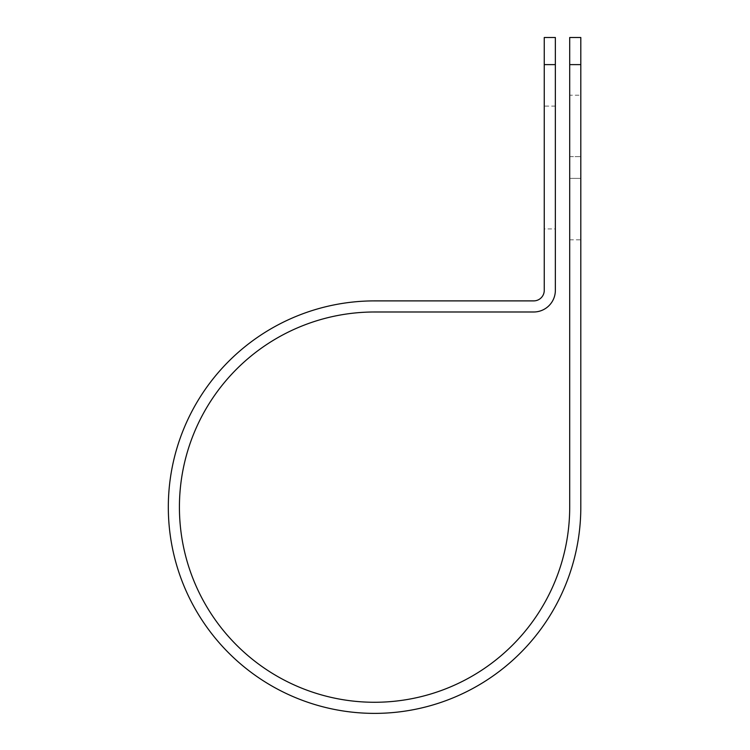 <?xml version="1.0" encoding="UTF-8"?>
<svg xmlns="http://www.w3.org/2000/svg" width="750" height="750" viewBox="0 0 750 750"><rect width="100%" height="100%" fill="white"/><g stroke="black" fill="none" stroke-linecap="round" stroke-linejoin="round"><path stroke-width="0.56" stroke-dasharray="3.75 2.81" d="M580.809 95.222L580.809 156.647L580.809 95.222L569.7 95.222L569.7 156.647L569.7 95.222M555.356 228.938L555.356 106.097L555.356 228.938L544.256 228.938L544.256 106.097L544.256 228.938M555.356 106.097L544.256 106.097M569.7 178.387L569.7 239.812L569.7 178.387L580.809 178.387L580.809 156.647L580.809 239.812L580.809 178.387L569.7 178.387M569.7 37.5L569.7 507.131A195.141 195.141 0 0 1 374.559 702.272A195.141 195.141 0 0 1 179.419 507.131A195.141 195.141 0 0 1 374.559 311.991L533.7 311.991A21.656 21.656 0 0 0 555.356 290.334L555.356 37.5M544.256 37.5L544.256 290.334A10.547 10.547 0 0 1 533.7 300.891L374.559 300.891A206.25 206.25 0 0 0 168.319 507.131A206.25 206.25 0 0 0 374.559 713.381A206.25 206.25 0 0 0 580.809 507.131L580.809 64.622L569.7 64.622M580.809 37.5L580.809 64.622M555.356 64.622L544.256 64.622M569.7 156.647L580.809 156.647L569.7 156.647M569.7 239.812L580.809 239.812"/><path stroke-width="1.12" d="M569.7 64.622L569.7 37.5L580.809 37.5L580.809 64.622L569.7 64.622L569.7 507.131A195.141 195.141 0 0 1 374.559 702.272A195.141 195.141 0 0 1 179.419 507.131A195.141 195.141 0 0 1 374.559 311.991L533.7 311.991A21.656 21.656 0 0 0 555.356 290.334L555.356 64.622L544.256 64.622L544.256 37.5L555.356 37.5L555.356 64.622M544.256 64.622L544.256 290.334A10.547 10.547 0 0 1 533.7 300.891L374.559 300.891A206.25 206.25 0 0 0 168.319 507.131A206.25 206.25 0 0 0 374.559 713.381A206.25 206.25 0 0 0 580.809 507.131L580.809 64.622"/></g></svg>
